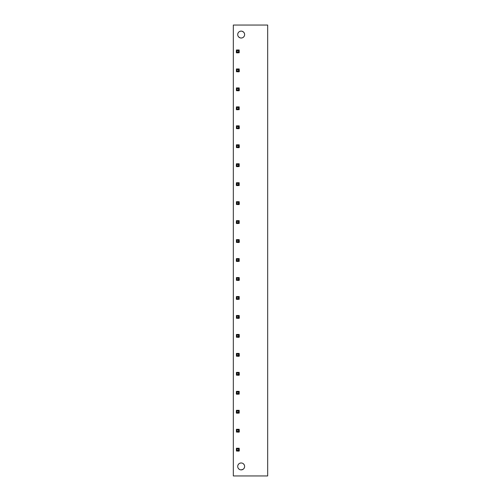 <?xml version="1.0" encoding="UTF-8"?>
<svg xmlns="http://www.w3.org/2000/svg" width="501" height="501" viewBox="0 0 501 501"><rect width="100%" height="100%" fill="white"/><g stroke="black" fill="none" stroke-linecap="round" stroke-linejoin="round"><path stroke-width="0.75" d="M233.328 25.05L233.328 475.95L267.672 475.95L267.672 25.05L233.328 25.05M240.173 463.124L241.169 462.974A3.451 3.451 0 0 0 237.712 466.431A3.451 3.451 0 0 0 241.169 469.882A3.451 3.451 0 0 0 244.62 466.431A3.451 3.451 0 0 0 241.169 462.974M239.046 463.707L238.62 464.101M238.407 464.352L237.887 465.341L238.413 464.346M238.401 468.491L239.215 469.28L238.395 468.491M242.158 469.738L243.117 469.28L241.169 469.882M243.329 469.124L243.693 468.786M243.924 468.51L244.444 467.521L243.924 468.51M244.457 465.379L244.031 464.502L244.457 465.373M243.937 464.371L243.123 463.582L243.937 464.364M238.645 464.076L239.008 463.738M243.718 468.761L243.292 469.155M238.025 33.129L238.344 32.584M238.038 36.028L238.601 36.88L238.038 36.034M238.789 37.074L240.267 37.901L238.795 37.08M243.743 36.874L242.947 37.525L243.743 36.867M243.993 36.554L244.306 36.009M244.294 33.11L243.73 32.252L244.3 33.11M243.536 32.058L242.071 31.237L243.542 32.064M241.169 38.026A3.451 3.451 0 0 1 237.712 34.569A3.451 3.451 0 0 1 241.169 31.118A3.451 3.451 0 0 1 244.62 34.569A3.451 3.451 0 0 1 241.169 38.026L242.221 37.857M240.079 31.294L241.169 31.118M239.19 49.987L239.19 52.755L236.685 52.862L236.315 52.492L236.422 49.987L239.19 49.987L238.551 50.62L237.061 50.62L237.061 52.117L238.551 52.117L238.551 50.62M236.422 49.987L237.061 50.62M239.19 52.755L238.551 52.117M236.422 52.755L237.061 52.117M239.19 68.95L239.303 71.455L238.927 71.825L236.422 71.718L236.422 68.95L239.19 68.95L238.551 69.589L237.061 69.589L237.061 71.079L238.551 71.079L238.551 69.589M236.422 68.95L237.061 69.589M239.19 71.718L238.551 71.079M236.422 71.718L237.061 71.079M239.19 87.913L239.303 90.418L238.927 90.794L236.422 90.681L236.422 87.913L239.19 87.913L238.551 88.552L237.061 88.552L237.061 90.048L238.551 90.048L238.551 88.552M236.422 87.913L237.061 88.552M239.19 90.681L238.551 90.048M236.422 90.681L237.061 90.048M239.19 106.882L239.19 109.65L236.685 109.757L236.315 109.381L236.422 106.882L239.19 106.882L238.551 107.515L237.061 107.515L237.061 109.011L238.551 109.011L238.551 107.515M236.422 106.882L237.061 107.515M239.19 109.65L238.551 109.011M236.422 109.65L237.061 109.011M239.19 125.845L239.303 128.35L238.927 128.719L236.422 128.613L236.422 125.845L239.19 125.845L238.551 126.484L237.061 126.484L237.061 127.974L238.551 127.974L238.551 126.484M236.422 125.845L237.061 126.484M239.19 128.613L238.551 127.974M236.422 128.613L237.061 127.974M239.19 144.808L239.303 147.313L238.927 147.689L236.422 147.576L236.422 144.808L239.19 144.808L238.551 145.447L237.061 145.447L237.061 146.937L238.551 146.937L238.551 145.447M236.422 144.808L237.061 145.447M239.19 147.576L238.551 146.937M236.422 147.576L237.061 146.937M239.19 163.777L239.19 166.545L236.685 166.651L236.315 166.276L236.422 163.777L239.19 163.777L238.551 164.409L237.061 164.409L237.061 165.906L238.551 165.906L238.551 164.409M236.422 163.777L237.061 164.409M239.19 166.545L238.551 165.906M236.422 166.545L237.061 165.906M239.19 182.74L239.19 185.508L236.685 185.614L236.315 185.245L236.422 182.74L239.19 182.74L238.551 183.379L237.061 183.379L237.061 184.869L238.551 184.869L238.551 183.379M236.422 182.74L237.061 183.379M239.19 185.508L238.551 184.869M236.422 185.508L237.061 184.869M239.19 201.703L239.303 204.208L238.927 204.583L236.422 204.471L236.422 201.703L239.19 201.703L238.551 202.341L237.061 202.341L237.061 203.832L238.551 203.832L238.551 202.341M236.422 201.703L237.061 202.341M239.19 204.471L238.551 203.832M236.422 204.471L237.061 203.832M239.19 220.672L239.19 223.44L236.685 223.546L236.315 223.17L236.422 220.672L239.19 220.672L238.551 221.304L237.061 221.304L237.061 222.801L238.551 222.801L238.551 221.304M236.422 220.672L237.061 221.304M239.19 223.44L238.551 222.801M236.422 223.44L237.061 222.801M239.19 239.635L239.303 242.14L238.927 242.509L236.422 242.403L236.422 239.635L239.19 239.635L238.551 240.273L237.061 240.273L237.061 241.764L238.551 241.764L238.551 240.273M236.422 239.635L237.061 240.273M239.19 242.403L238.551 241.764M236.422 242.403L237.061 241.764M239.19 258.597L239.19 261.365L236.685 261.478L236.315 261.102L236.422 258.597L239.19 258.597L238.551 259.236L237.061 259.236L237.061 260.727L238.551 260.727L238.551 259.236M236.422 258.597L237.061 259.236M239.19 261.365L238.551 260.727M236.422 261.365L237.061 260.727M239.19 277.56L239.303 280.065L238.927 280.441L236.422 280.328L236.422 277.56L239.19 277.56L238.551 278.199L237.061 278.199L237.061 279.696L238.551 279.696L238.551 278.199M236.422 277.56L237.061 278.199M239.19 280.328L238.551 279.696M236.422 280.328L237.061 279.696M239.19 296.529L239.19 299.297L236.685 299.404L236.315 299.034L236.422 296.529L239.19 296.529L238.551 297.168L237.061 297.168L237.061 298.659L238.551 298.659L238.551 297.168M236.422 296.529L237.061 297.168M239.19 299.297L238.551 298.659M236.422 299.297L237.061 298.659M239.19 315.492L239.303 317.997L238.927 318.373L236.422 318.26L236.422 315.492L239.19 315.492L238.551 316.131L237.061 316.131L237.061 317.621L238.551 317.621L238.551 316.131M236.422 315.492L237.061 316.131M239.19 318.26L238.551 317.621M236.422 318.26L237.061 317.621M239.19 334.455L239.303 336.96L238.927 337.336L236.422 337.223L236.422 334.455L239.19 334.455L238.551 335.094L237.061 335.094L237.061 336.591L238.551 336.591L238.551 335.094M236.422 334.455L237.061 335.094M239.19 337.223L238.551 336.591M236.422 337.223L237.061 336.591M239.19 353.424L239.303 355.929L238.927 356.299L236.422 356.192L236.422 353.424L239.19 353.424L238.551 354.063L237.061 354.063L237.061 355.553L238.551 355.553L238.551 354.063M236.422 353.424L237.061 354.063M239.19 356.192L238.551 355.553M236.422 356.192L237.061 355.553M239.19 372.387L239.303 374.892L238.927 375.268L236.422 375.155L236.422 372.387L239.19 372.387L238.551 373.026L237.061 373.026L237.061 374.516L238.551 374.516L238.551 373.026M236.422 372.387L237.061 373.026M239.19 375.155L238.551 374.516M236.422 375.155L237.061 374.516M239.19 391.35L239.19 394.118L236.685 394.231L236.315 393.855L236.422 391.35L239.19 391.35L238.551 391.989L237.061 391.989L237.061 393.485L238.551 393.485L238.551 391.989M236.422 391.35L237.061 391.989M239.19 394.118L238.551 393.485M236.422 394.118L237.061 393.485M239.19 410.319L239.19 413.087L236.685 413.193L236.315 412.824L236.422 410.319L239.19 410.319L238.551 410.952L237.061 410.952L237.061 412.448L238.551 412.448L238.551 410.952M236.422 410.319L237.061 410.952M239.19 413.087L238.551 412.448M236.422 413.087L237.061 412.448M239.19 429.282L239.303 431.787L238.927 432.156L236.422 432.05L236.422 429.282L239.19 429.282L238.551 429.921L237.061 429.921L237.061 431.411L238.551 431.411L238.551 429.921M236.422 429.282L237.061 429.921M239.19 432.05L238.551 431.411M236.422 432.05L237.061 431.411M239.19 448.245L239.303 450.75L238.927 451.125L236.422 451.013L236.422 448.245L239.19 448.245L238.551 448.883L237.061 448.883L237.061 450.38L238.551 450.38L238.551 448.883M236.422 448.245L237.061 448.883M239.19 451.013L238.551 450.38M236.422 451.013L237.061 450.38"/></g></svg>
